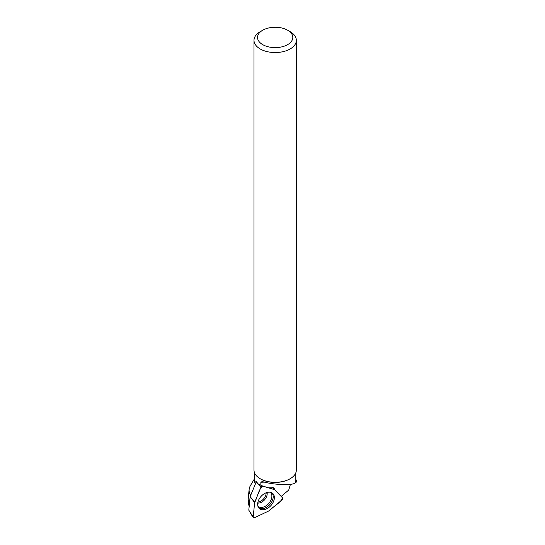 <?xml version="1.0" encoding="UTF-8"?>
<svg xmlns="http://www.w3.org/2000/svg" width="545" height="545" viewBox="0 0 545 545"><rect width="100%" height="100%" fill="white"/><g stroke="black" fill="none" stroke-linecap="round" stroke-linejoin="round"><path stroke-width="0.82" d="M269.107 510.74L282.153 499.799A1.403 0.933 131.3 0 0 282.637 497.939L274.578 489.683A1.403 0.933 131.3 0 0 274.408 489.56A1.403 0.933 131.3 0 0 274.298 489.512L262.676 486.051A1.403 0.933 131.3 0 0 260.953 487.169L254.74 502.183A1.403 0.933 131.3 0 0 254.631 502.606L253.2 517.007A1.403 0.933 131.3 0 0 253.323 517.587A1.403 0.933 131.3 0 0 254.44 517.75L268.712 510.992A1.403 0.933 131.3 0 0 269.107 510.74M260.019 509.023A10.096 6.731 131.3 0 0 271.662 504.677A10.096 6.731 131.3 0 0 272.343 493.109A10.096 6.731 131.3 0 0 272.003 492.884A10.096 6.731 131.3 0 0 260.755 496.74A10.096 6.731 131.3 0 0 259.045 508.24A10.096 6.731 131.3 0 0 260.019 509.023M257.914 502.163A7.773 5.184 131.3 0 0 266.171 492.769M253.2 517.007L248.792 510.168L250.135 496.652L255.966 482.57L257.329 482.972M255.966 482.57L258.023 483.722M250.135 496.652L254.74 502.183M260.394 478.837A20.642 11.915 0 0 0 260.578 478.946A20.642 11.915 0 0 0 289.77 478.946A20.642 11.915 0 0 0 289.954 478.837M260.578 478.946L260.203 478.728A21.173 12.222 0 0 0 290.144 478.728A21.173 12.222 0 0 0 296.344 470.083L296.344 40.316A21.173 12.222 180 0 1 275.171 52.545A21.173 12.222 180 0 1 253.997 40.316A21.173 12.222 180 0 1 260.203 31.678L262.704 30.234A17.638 10.185 180 0 1 287.644 30.234L290.144 31.678A21.173 12.222 180 0 1 296.344 40.316M295.812 479.3L296.814 481.76L295.533 482.645C293.626 485.704 273.672 485.043 262.227 481.535L260.857 482.236L260.857 485.275L258.18 483.885L255.871 481.153L255.857 482.829M295.533 482.645A20.642 11.915 0 0 0 295.812 480.683L295.812 472.801M254.529 472.801L254.529 480.683A20.642 11.915 0 0 0 255.36 484.028M254.529 478.694L250.523 485.425A26.065 15.049 -0 0 0 249.16 489.356A26.065 15.049 -0 0 0 250.646 495.419M260.857 482.236L264.42 482.127M281.179 496.441L288.741 490.044L290.43 484.342M269.482 487.802L273.685 487.761L275.613 490.745M248.425 495.95L248.186 499.561L249.16 506.469M248.193 502.762L249.324 506.986M290.144 31.678L287.644 30.234A17.638 10.185 180 0 1 287.644 44.636A17.638 10.185 180 0 1 262.704 44.636A17.638 10.185 180 0 1 262.704 30.234M253.997 40.316L253.997 470.083A21.173 12.222 0 0 0 260.203 478.728M272.67 487.407A6.853 4.571 -48.7 0 1 272.752 487.503A6.853 4.571 -48.7 0 1 273.556 489.131M262.69 486.058C258.405 489.628 257.397 497.381 254.631 502.606L253.2 517.001L254.454 517.743L268.712 510.992C273.025 506.68 280.614 502.851 282.63 497.932L274.578 489.683L262.69 486.058M260.953 487.169L257.962 483.694M254.631 502.606L251.749 498.702M260.857 485.139L262.676 486.051M271.737 492.735A9.96 6.642 -48.7 0 1 269.939 504.404A9.96 6.642 -48.7 0 1 258.596 507.688M257.989 506.475A9.449 6.302 131.3 0 0 268.78 503.389A9.449 6.302 131.3 0 0 270.456 492.292M267.036 492.476A7.773 5.184 -48.7 0 1 264.632 499.745A7.773 5.184 -48.7 0 1 257.737 503.062M250.319 513.111L253.323 517.587M248.193 499.561L248.193 502.735M249.16 489.356L248.37 496.454M289.77 478.946L290.144 478.728"/></g></svg>
